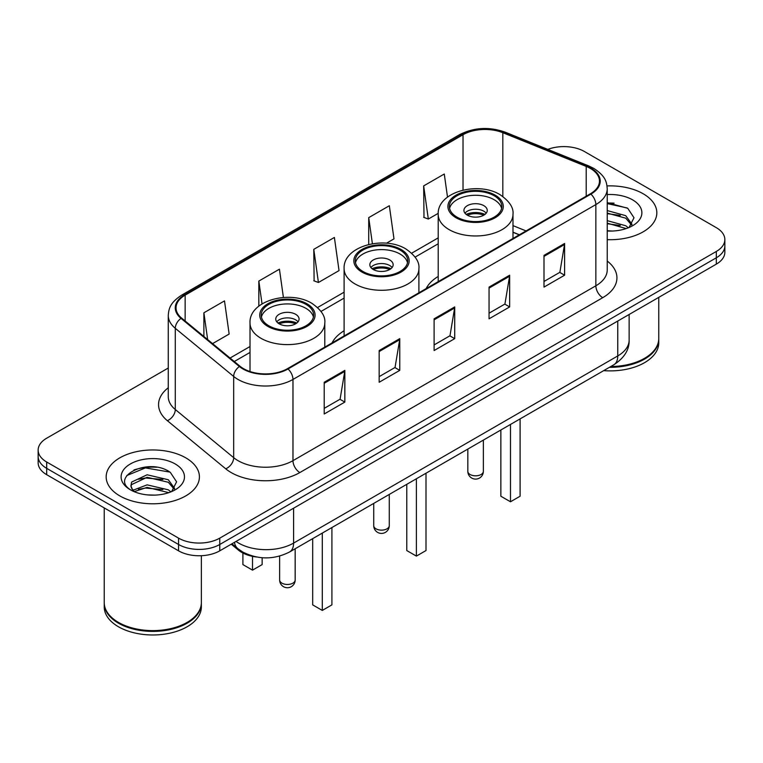 <?xml version="1.0" encoding="UTF-8"?>
<svg xmlns="http://www.w3.org/2000/svg" width="763" height="763" viewBox="0 0 763 763"><rect width="100%" height="100%" fill="white"/><g stroke="black" fill="none" stroke-linecap="round" stroke-linejoin="round"><path stroke-width="1.14" d="M344.103 330.751A51.474 29.719 0 0 0 332.039 342.93M438.2 276.425A51.474 29.719 0 0 0 426.135 288.614M519.26 234.842L512.984 232.305M256.568 557A29.137 16.824 180 0 1 238.485 550.161L231.246 544.191M156.682 467.242A38.856 22.432 0 0 0 133.945 469.951M614.091 203.158A38.856 22.432 0 0 0 607.234 203.12M168.27 368.024L46.686 438.21A29.137 16.824 0 0 0 38.15 450.113L38.15 462.798A29.137 16.824 0 0 0 46.686 474.691L178.552 550.829A29.137 16.824 0 0 0 219.763 550.829L716.314 264.141A29.137 16.824 0 0 0 724.85 252.248L724.85 245.905A29.137 16.824 0 0 1 716.314 257.799A29.137 16.824 0 0 0 724.85 245.905L724.85 239.553A29.137 16.824 0 0 0 716.314 227.66L584.448 151.532A29.137 16.824 0 0 0 547.796 149.386M38.15 450.113A29.137 16.824 0 0 0 46.686 462.006L178.552 538.134A29.137 16.824 0 0 0 219.763 538.134L219.763 544.486L716.314 257.799L219.763 544.486A29.137 16.824 0 0 1 178.552 544.486A29.137 16.824 0 0 0 219.763 544.486L219.763 550.829M46.686 462.006L46.686 468.348L178.552 544.486L46.686 468.348A29.137 16.824 0 0 1 38.15 456.455A29.137 16.824 0 0 0 46.686 468.348L46.686 474.691M643.171 193.764A46.619 26.915 0 0 0 607.033 185.934A46.619 26.915 0 0 1 643.171 193.764A46.619 26.915 0 0 1 656.829 212.791A46.619 26.915 0 0 0 643.171 193.764M185.762 457.838A46.619 26.915 0 0 0 134.956 452.011A46.619 26.915 0 0 0 106.171 476.875A46.619 26.915 0 0 0 119.829 495.912A46.619 26.915 0 0 0 170.635 501.739A46.619 26.915 0 0 0 199.42 476.875A46.619 26.915 0 0 0 185.762 457.838A46.619 26.915 0 0 0 134.956 452.011A46.619 26.915 0 0 0 106.171 476.875A46.619 26.915 0 0 0 119.829 495.912A46.619 26.915 0 0 0 170.635 501.739A46.619 26.915 0 0 0 199.42 476.875A46.619 26.915 0 0 0 185.762 457.838M590.352 168.423A31.083 17.94 180 0 1 599.46 181.108A31.083 17.94 180 0 1 590.352 193.802L287.479 368.663A31.083 17.94 180 0 1 240.04 366.269L181.661 318.133A31.083 17.94 180 0 1 176.034 307.842A31.083 17.94 180 0 1 185.142 295.147L463.027 134.717A31.083 17.94 180 0 1 502.827 132.705L586.203 166.41A31.083 17.94 180 0 1 590.352 168.423M590.905 168.098A31.855 18.398 0 0 0 586.652 166.038L503.275 132.333A31.855 18.398 0 0 0 462.473 134.393L184.589 294.833A31.855 18.398 0 0 0 181.022 318.39L239.401 366.526A31.855 18.398 0 0 0 288.023 368.977L590.905 194.117A31.855 18.398 0 0 0 590.905 168.098M324.218 382.263L324.218 413.985L344.828 402.091L344.828 370.37L324.218 382.263M324.218 408.358L340.088 399.192L344.742 371.419A7.773 4.483 -120 0 0 344.828 370.37M339.955 399.278L344.828 402.091M379.163 350.541L379.163 382.263L399.764 370.37L399.764 338.648L379.163 350.541M379.163 376.636L395.034 367.48L399.688 339.697A7.773 4.483 -120 0 0 399.764 338.648M394.891 367.556L399.764 370.37M544 255.376L544 287.098L564.601 275.205L564.601 243.483L544 255.376M544 281.471L559.87 272.315L564.515 244.532A7.773 4.483 -120 0 0 564.601 243.483M559.727 272.391L564.601 275.205M489.054 287.098L489.054 318.82L509.655 306.926L509.655 275.205L489.054 287.098M489.054 313.192L504.925 304.036L509.57 276.254A7.773 4.483 -120 0 0 509.655 275.205M504.782 304.113L509.655 306.926M434.109 318.82L434.109 350.541L454.71 338.648L454.71 306.926L434.109 318.82M434.109 344.914L449.979 335.758L454.634 307.975A7.773 4.483 -120 0 0 454.71 306.926M449.836 335.834L454.71 338.648M607.234 239.658A46.619 26.915 0 0 0 656.829 212.791A46.619 26.915 0 0 1 607.234 239.658M219.763 538.134L716.314 251.456A29.137 16.824 0 0 0 724.85 239.553M212.572 343.617L229.148 334.041L224.494 300.899L203.893 312.792L203.893 336.464M386.459 243.216L393.985 238.876L389.33 205.733L368.729 217.627L368.729 244.475M447.509 197.102L444.276 174.012L423.665 185.905L423.999 217.436M283.407 297.465L279.439 269.177L258.838 281.07L258.838 306.135M313.784 249.348L318.429 282.491L339.039 270.598L334.385 237.455L313.784 249.348L314.118 280.879M318.429 282.491L313.784 280.755M368.729 217.627L372.392 243.74M423.665 185.905L428.32 219.048L438.229 213.335M428.32 219.048L423.665 217.312M258.838 281.07L262.033 303.874M203.893 312.792L207.65 339.564M610.801 366.526A48.565 28.04 0 0 0 644.544 358.314A48.565 28.04 0 0 0 658.765 338.495L658.765 297.37M610.591 366.641A48.079 27.754 0 0 0 644.201 358.515A48.079 27.754 0 0 0 644.373 358.419M609.427 367.318A48.565 28.04 0 0 0 658.765 339.287A48.565 28.04 0 0 0 658.765 338.886M603.676 370.637A48.565 28.04 0 0 0 658.765 342.854L658.765 339.287M607.234 230.722L612.298 231.036M607.234 220.65L625.727 225.734L628.302 227.794M607.234 223.168L626.194 228.576M607.234 210.578L625.727 215.662L632.041 224.379M607.234 213.096L625.727 218.18L631.545 225.028M607.234 230.998A31.674 18.283 0 0 0 632.603 225.724A31.674 18.283 0 0 0 632.603 199.868A31.674 18.283 0 0 0 607.234 194.584M629.046 227.488L634.005 217.751L627.73 208.289L607.234 202.624M607.234 203.597L627.3 208.003M607.234 213.669L620.29 215.404M607.234 223.74L620.29 225.476M494.138 195.738A26.228 15.136 0 0 0 465.554 192.457A26.228 15.136 0 0 0 449.369 206.449A26.228 15.136 0 0 0 457.047 217.15A26.228 15.136 0 0 0 485.63 220.431A26.228 15.136 0 0 0 501.816 206.449A26.228 15.136 0 0 0 494.138 195.738M501.587 208.433A26.228 15.136 0 0 0 494.138 199.706A26.228 15.136 0 0 0 467.166 196.072A26.228 15.136 0 0 0 449.588 208.433M500.862 429.998L500.862 496.227L510.485 501.777L520.099 496.227L520.099 418.897M510.485 501.777L510.485 424.447M483.837 205.657A11.655 6.733 0 0 0 471.133 204.198A11.655 6.733 0 0 0 463.933 210.416A11.655 6.733 0 0 0 467.347 215.166A11.655 6.733 0 0 0 480.051 216.625A11.655 6.733 0 0 0 487.252 210.416A11.655 6.733 0 0 0 483.837 205.657M486.212 213.192A11.655 6.733 0 0 0 483.837 211.208A11.655 6.733 0 0 0 464.972 213.192M466.174 214.374A15.537 8.975 180 0 1 484.324 214.098L484.324 214.87M467.452 215.223A13.6 7.849 180 0 1 482.922 214.899L484.324 214.098M482.693 215.748L482.922 214.899M186.964 622.503A48.079 27.754 0 0 1 186.792 622.598A48.079 27.754 0 0 1 118.799 622.598L118.456 622.398A48.565 28.04 0 0 0 187.135 622.398A48.565 28.04 0 0 0 201.356 602.57L201.356 555.702M104.235 602.97A48.565 28.04 0 0 0 104.235 603.371A48.565 28.04 0 0 0 118.456 623.19A48.565 28.04 0 0 0 171.379 629.275A48.565 28.04 0 0 0 201.356 603.371A48.565 28.04 0 0 0 201.356 602.97M104.235 603.371L104.235 606.938A48.565 28.04 0 0 0 118.456 626.766A48.565 28.04 0 0 0 171.379 632.842A48.565 28.04 0 0 0 201.356 606.938L201.356 603.371M147.488 494.901L154.889 495.12M132.972 490.256L147.116 484.858L168.318 489.817L170.893 491.877M134.269 491.61L147.116 487.376L168.785 492.66M133.191 491.238L130.921 485.917A21.955 12.675 0 0 0 134.469 491.782M130.921 485.917L131.589 482.073L147.116 474.786L168.318 479.746L174.632 488.463M130.978 486.222L131.589 484.591L147.116 477.304L168.318 482.264L174.136 489.112M171.637 491.572L176.596 481.825L170.321 472.373C148.108 456.398 108.613 477.447 131.417 490.351L131.532 490.428M175.185 463.942A31.674 18.283 0 0 0 130.397 463.942A31.674 18.283 0 0 0 130.397 489.808A31.674 18.283 0 0 0 175.185 489.808A31.674 18.283 0 0 0 175.185 463.942M104.235 507.92L104.235 602.57A48.565 28.04 0 0 0 118.456 622.398L118.799 622.598M126.792 475.549L145.38 467.919L169.891 472.087M138.408 479.259L145.38 477.991L162.881 479.488M138.408 489.331L145.38 488.062L162.881 489.56M132.848 490.094L133.382 489.846M400.041 250.064A26.228 15.136 0 0 0 371.467 246.783A26.228 15.136 0 0 0 355.272 260.774A26.228 15.136 0 0 0 362.959 271.475A26.228 15.136 0 0 0 391.533 274.756A26.228 15.136 0 0 0 407.728 260.774A26.228 15.136 0 0 0 400.041 250.064M407.499 262.749A26.228 15.136 0 0 0 400.041 254.031A26.228 15.136 0 0 0 373.078 250.398A26.228 15.136 0 0 0 355.501 262.749M406.774 484.314L406.774 550.552L416.388 556.103L426.002 550.552L426.002 473.213M416.388 556.103L416.388 478.763M389.74 259.973A11.655 6.733 0 0 0 377.036 258.514A11.655 6.733 0 0 0 369.845 264.732A11.655 6.733 0 0 0 373.26 269.492A11.655 6.733 0 0 0 385.964 270.951A11.655 6.733 0 0 0 393.155 264.732A11.655 6.733 0 0 0 389.74 259.973M392.115 267.508A11.655 6.733 0 0 0 389.74 265.524A11.655 6.733 0 0 0 370.885 267.508M372.086 268.7A15.537 8.975 180 0 1 390.236 268.414L390.236 269.196M373.355 269.549A13.6 7.849 180 0 1 388.834 269.225L390.236 268.414M388.605 270.073L388.834 269.225M305.953 304.389A26.228 15.136 0 0 0 277.37 301.108A26.228 15.136 0 0 0 261.184 315.09A26.228 15.136 0 0 0 268.862 325.801A26.228 15.136 0 0 0 297.446 329.082A26.228 15.136 0 0 0 313.631 315.09A26.228 15.136 0 0 0 305.953 304.389M313.412 317.074A26.228 15.136 0 0 0 305.953 308.357A26.228 15.136 0 0 0 278.981 304.723A26.228 15.136 0 0 0 261.413 317.074M312.687 538.64L312.687 604.878L322.301 610.429L331.915 604.878L331.915 527.538M322.301 610.429L322.301 533.089M242.901 553.041L242.901 564.591L252.515 570.142L262.138 564.591L262.138 557.724M252.515 570.142L252.515 556.351M295.653 314.299A11.655 6.733 0 0 0 282.949 312.84A11.655 6.733 0 0 0 275.748 319.058A11.655 6.733 0 0 0 279.163 323.817A11.655 6.733 0 0 0 291.867 325.276A11.655 6.733 0 0 0 299.067 319.058A11.655 6.733 0 0 0 295.653 314.299M298.028 321.833A11.655 6.733 0 0 0 295.653 319.85A11.655 6.733 0 0 0 276.788 321.833M277.99 323.026A15.537 8.975 180 0 1 296.139 322.739L296.139 323.512M279.268 323.874A13.6 7.849 180 0 1 294.737 323.55L296.139 322.739M294.508 324.399L294.737 323.55M238.485 549.169L238.485 550.161M236.034 541.425A38.856 22.432 0 0 0 238.647 543.094A38.856 22.432 0 0 0 293.593 543.094L617.763 355.94A38.856 22.432 0 0 0 629.141 340.079C629.427 349.721 624.287 357.971 613.738 364.828L289.568 551.992A19.428 11.216 60 0 0 293.593 543.094L293.593 508.196M617.763 321.042L617.763 355.94A19.428 11.216 60 0 1 613.738 364.828M234.46 542.34A19.428 12.99 129.5 0 0 237.846 548.654L231.942 543.79M716.314 264.141L716.314 251.456M178.552 550.829L178.552 538.134M607.234 261.041A48.565 28.04 180 0 1 602.722 297.684L299.84 472.555A9.709 5.608 60 0 1 292.973 460.661L595.855 285.791A38.856 22.432 0 0 0 607.234 269.93L607.234 188.719A38.856 22.432 180 0 1 595.855 204.579A9.709 5.608 -120 0 0 590.905 194.117M299.84 472.555A48.565 28.04 180 0 1 231.16 472.555A48.565 28.04 180 0 1 225.714 468.806L167.335 420.671A48.565 28.04 180 0 1 168.27 387.766M238.027 460.661A38.856 22.432 0 0 0 292.973 460.661L292.973 379.449A38.856 22.432 180 0 1 233.678 376.455L175.29 328.319A38.856 22.432 180 0 1 168.27 315.453L168.27 396.665A38.856 22.432 0 0 0 175.29 409.521L233.678 457.666A38.856 22.432 0 0 0 238.027 460.661M607.234 188.719C606.604 182.042 605.984 176.491 593.843 168.413L588.731 165.933A9.709 4.549 112 0 0 586.652 166.038M588.731 165.933L505.354 132.228C489.264 126.534 473.995 127.364 459.545 134.708A9.709 5.608 60 0 1 462.473 134.393M184.589 294.833A9.709 5.608 -120 0 0 181.661 295.147C169.882 302.873 168.804 308.681 168.27 315.453M181.022 318.39A9.709 6.495 129.5 0 0 175.29 328.319L175.29 409.521A9.709 6.495 -50.5 0 1 167.335 420.671M505.354 132.228A9.709 4.549 112 0 0 503.275 132.333M239.401 366.526A9.709 6.495 129.5 0 0 233.678 376.455L233.678 457.666A9.709 6.495 -50.5 0 1 225.714 468.806M288.023 368.977A9.709 5.608 60 0 1 292.973 379.449L595.855 204.579L595.855 285.791A9.709 5.608 60 0 0 602.722 297.684M185.142 295.147L185.142 321.004M586.203 166.41L586.203 196.196M502.827 132.705L502.827 196.472M526.06 230.922L512.984 225.629M463.027 134.717L463.027 190.101M438.2 237.875L411.667 253.192M344.103 292.191L317.57 307.508M250.016 346.516L230.064 358.038M434.109 319.831L454.634 307.975M489.054 288.109L509.57 276.254M544 256.387L564.515 244.532M379.163 351.552L399.688 339.697M324.218 383.274L344.742 371.419M456.016 217.751A27.678 15.985 0 0 0 495.168 217.751A27.678 15.985 0 0 0 495.168 195.147A27.678 15.985 0 0 0 456.016 195.147A27.678 15.985 0 0 0 456.016 217.751M512.984 238.466L512.984 214.374A37.397 21.593 180 0 1 489.903 234.327A37.397 21.593 180 0 1 449.149 229.644A37.397 21.593 180 0 1 438.2 214.374L438.2 281.642M470.094 474.5A7.773 4.483 180 0 1 467.824 471.324A7.773 7.773 0 0 0 479.479 478.058A7.773 7.773 0 0 0 483.361 471.324A7.773 4.483 180 0 1 481.091 474.5A7.773 4.483 180 0 1 470.094 474.5M361.929 272.067A27.678 15.985 0 0 0 401.071 272.067A27.678 15.985 0 0 0 401.071 249.472A27.678 15.985 0 0 0 361.929 249.472A27.678 15.985 0 0 0 361.929 272.067M418.897 292.792L418.897 268.7A37.397 21.593 180 0 1 395.806 288.643A37.397 21.593 180 0 1 355.062 283.97A37.397 21.593 180 0 1 344.103 268.7L344.103 335.968M376.006 528.826A7.773 4.483 180 0 1 373.727 525.65A7.773 7.773 0 0 0 385.382 532.383A7.773 7.773 0 0 0 389.273 525.65A7.773 4.483 180 0 1 386.994 528.826A7.773 4.483 180 0 1 376.006 528.826M267.832 326.392A27.678 15.985 0 0 0 306.984 326.392A27.678 15.985 0 0 0 306.984 303.788A27.678 15.985 0 0 0 267.832 303.788A27.678 15.985 0 0 0 267.832 326.392M324.8 347.117L324.8 323.026A37.397 21.593 180 0 1 301.719 342.969A37.397 21.593 180 0 1 260.965 338.286A37.397 21.593 180 0 1 250.016 323.026L250.016 371.533M281.909 583.142A7.773 4.483 180 0 1 279.639 579.975A7.773 7.773 0 0 0 291.294 586.699A7.773 7.773 0 0 0 295.176 579.975A7.773 4.483 180 0 1 292.906 583.142A7.773 4.483 180 0 1 281.909 583.142M289.568 551.992C273.936 559.842 258.304 559.842 242.672 551.992L237.846 548.654M629.141 340.079L629.141 314.47M459.545 134.708L181.661 295.147M438.2 243.788L415.101 257.112M344.103 298.104L321.013 311.438M250.016 352.43L234.279 361.519M519.403 234.766L512.984 232.171M512.984 214.374C513.804 207.794 509.484 201.222 500.023 194.66C477.972 181.022 436.903 191.971 438.2 214.374M483.361 440.098L483.361 471.324M467.824 449.073L467.824 471.324M418.897 268.7C419.717 262.119 415.396 255.548 405.926 248.986C383.884 235.347 342.806 246.287 344.103 268.7M389.273 494.424L389.273 525.65M373.727 503.399L373.727 525.65M324.8 323.026C325.62 316.445 321.299 309.873 311.838 303.312C289.797 289.673 248.719 300.612 250.016 323.026M295.176 548.75L295.176 579.975M279.639 556.084L279.639 579.975"/></g></svg>

